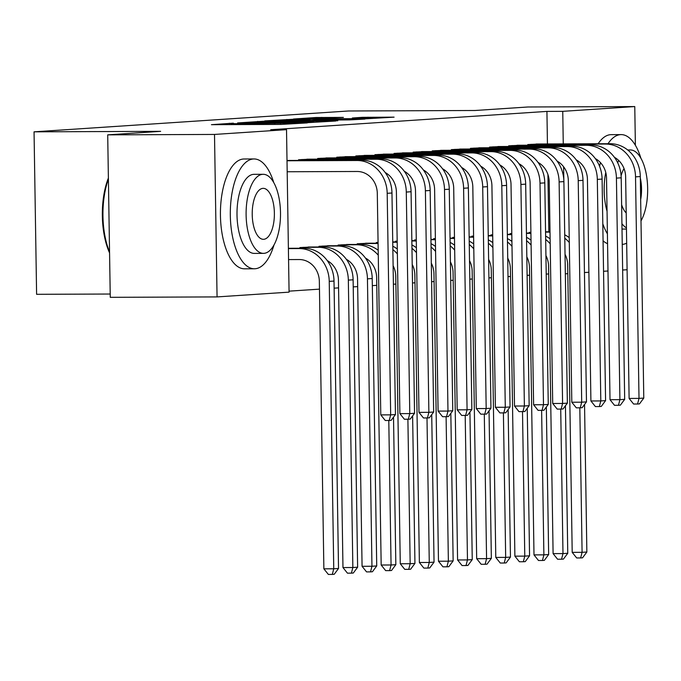 <?xml version="1.0" encoding="UTF-8"?>
<svg xmlns="http://www.w3.org/2000/svg" width="681" height="681" viewBox="0 0 681 681"><rect width="100%" height="100%" fill="white"/><g stroke="black" fill="none" stroke-linecap="round" stroke-linejoin="round"><path stroke-width="1.02" d="M233.37 123.159L211.425 124.683L281.313 124.41L307.293 122.912L238.622 123.755L230.825 123.567L233.37 123.159M343.386 117.396L316.018 117.507L293.46 119.022L365.782 118.809L394.095 117.149L362.215 117.328L352.315 118.009L373.018 118.171L356.469 118.681L303.939 118.707L343.386 117.396M547.439 143.963L546.928 111.403L270.706 129.722L286.522 129.662L289.076 292.14L217.06 296.916L214.506 134.438L286.522 129.662M546.928 111.403L562.753 111.344L634.769 106.568L635.382 145.291M217.06 296.916L110.262 297.325L107.709 134.855L160.622 131.339L34.05 131.833L348.485 110.986L475.057 110.492L527.971 106.985L634.769 106.568M107.709 134.855L214.506 134.438M263.462 121.235L237.584 122.946L307.471 122.674L335.784 121.014L263.462 121.235L263.47 122.061M264.73 120.903L292.617 119.303L364.939 119.081L349.285 119.907L315.184 120.154L308.467 120.622L337.793 120.741L264.73 120.997M34.05 131.833L36.604 294.311L110.211 294.03M520.114 145.266L508.656 145.819L508.664 146.5M511.789 233.523L510.035 233.643L510.043 234.324M481.91 147.794L470.443 148.347L470.46 149.037M473.584 236.06L471.822 236.171L471.839 236.86M443.706 150.331L432.239 150.884L432.248 151.565M435.38 238.588L433.618 238.708L433.635 239.389M405.501 152.859L394.035 153.412L394.044 154.102M397.176 241.125L395.414 241.244L395.423 241.925M367.297 155.396L355.831 155.949L355.84 156.63M368.676 243.219L357.21 243.772L357.219 244.462M329.093 157.932L317.627 158.477L317.635 159.167M330.472 245.756L319.006 246.309L319.014 246.99M287.007 160.512L290.881 160.461M288.386 248.335L292.26 248.284M548.818 231.787L547.924 174.472M289.059 291.153L319.466 289.136M334.124 288.165L338.576 287.867M353.226 286.897L357.678 286.599M372.328 285.628L376.78 285.339M393.397 284.232L395.882 284.071M412.499 282.964L414.984 282.802M431.601 281.704L434.086 281.534M450.703 280.436L453.188 280.266M469.813 279.167L472.291 279.006M488.915 277.899L491.393 277.737M508.017 276.631L510.495 276.469M527.12 275.371L529.597 275.201M546.222 274.102L548.699 273.941M311.362 247.024L299.904 247.569L299.912 248.259M309.983 159.192L298.525 159.746L298.533 160.435M349.574 244.488L338.108 245.041L338.116 245.722M348.195 156.664L336.729 157.217L336.737 157.898M378.074 242.393L376.312 242.504L376.321 243.194M386.399 154.127L374.933 154.681L374.942 155.37M416.278 239.857L414.516 239.976L414.525 240.657M424.603 151.599L413.137 152.144L413.146 152.833M454.482 237.32L452.72 237.439L452.737 238.129M462.808 149.062L451.341 149.616L451.358 150.297M492.686 234.792L490.933 234.911L490.941 235.592M501.012 146.534L489.545 147.079L489.562 147.768M530.891 232.255L529.137 232.374L529.146 233.064M539.216 143.997L527.758 144.551L527.766 145.232M563.834 180.031L563.621 166.785M563.264 143.904L562.753 111.344M627.099 269.727L622.647 270.025M607.988 270.995L603.545 271.285M588.886 272.255L584.443 272.553M567.818 273.66L565.341 273.822M243.074 122.682L313.941 122.069L264.219 122.052L243.074 122.682M291.528 120.128L274.979 120.639L281.5 120.792L310.178 120.12L291.528 120.128M288.565 259.58L299.223 259.538A21.962 19.766 86.2 0 1 319.346 281.415L323.867 568.831L333.75 568.788L329.238 281.381A32.952 29.658 -93.8 0 0 299.053 248.556L288.395 248.599M338.525 568.473L334.218 574.287L332.311 574.415L333.75 568.788L338.525 568.473L334.013 281.066A32.952 29.658 -93.8 0 0 303.828 248.242L289.161 248.284M332.311 574.415L328.353 574.432L323.867 568.831M287.186 171.757L357.176 171.484A21.962 19.766 86.2 0 1 377.3 193.361L380.781 414.899L390.673 414.865L387.191 193.319A32.952 29.658 -93.8 0 0 357.006 160.503L287.016 160.776M395.448 414.542L391.132 420.364L389.226 420.492L390.673 414.865L395.448 414.542L391.967 193.004A32.952 29.658 -93.8 0 0 361.781 160.188L287.782 160.461M389.226 420.492L385.267 420.5L380.781 414.899M327.229 260.568A21.962 19.766 86.2 0 1 338.448 280.155L342.969 567.562L352.852 567.52L357.627 567.205L353.116 279.797A32.952 29.658 -93.8 0 0 322.93 246.973L308.263 247.016M303.002 247.365L304.484 247.348L304.501 248.25M357.627 567.205L353.32 573.019L351.413 573.147L352.852 567.52L348.34 280.112A32.952 29.658 -93.8 0 0 318.155 247.297L304.484 247.348M351.413 573.147L347.455 573.164L342.969 567.562M346.331 259.299A21.962 19.766 86.2 0 1 357.551 278.887L362.071 566.294L371.954 566.26L376.729 565.937L372.218 278.529A32.952 29.658 -93.8 0 0 342.032 245.713L327.365 245.756M322.104 246.105L323.586 246.079L323.603 246.982M376.729 565.937L372.422 571.751L370.515 571.878L371.954 566.26L367.442 278.844A32.952 29.658 -93.8 0 0 337.257 246.028L323.586 246.079M370.515 571.878L366.557 571.895L362.071 566.294M301.623 159.541L303.105 159.524L303.122 160.418M385.182 172.506A21.962 19.766 86.2 0 1 396.402 192.093L399.883 413.631L409.775 413.597L406.293 192.059A32.952 29.658 -93.8 0 0 376.108 159.235L303.105 159.524M414.55 413.282L410.234 419.096L408.328 419.224L409.775 413.597L414.55 413.282L411.069 191.736A32.952 29.658 -93.8 0 0 380.883 158.92L306.884 159.192M408.328 419.224L404.369 419.241L399.883 413.631M320.725 158.273L322.207 158.256L322.224 159.15M404.284 171.237A21.962 19.766 86.2 0 1 415.504 190.825L418.985 412.371L428.877 412.328L425.395 190.791A32.952 29.658 -93.8 0 0 395.21 157.966L322.207 158.256M433.652 412.014L429.345 417.828L427.43 417.955L428.877 412.328L433.652 412.014L430.171 190.476A32.952 29.658 -93.8 0 0 399.985 157.651L325.986 157.924M427.43 417.955L423.471 417.972L418.985 412.371M273.745 182.585A54.914 23.895 89.8 0 0 253.987 158.954A54.914 23.895 89.8 0 0 253.341 158.979A54.914 23.895 89.8 0 0 230.314 214.702A54.914 23.895 89.8 0 0 254.422 268.782A54.914 23.895 89.8 0 0 255.069 268.757A54.914 23.895 89.8 0 0 273.983 244.998M253.987 158.954L244.104 158.988A54.914 23.895 89.8 0 0 243.449 159.013A54.914 23.895 89.8 0 0 220.431 214.745A54.914 23.895 89.8 0 0 244.53 268.816L254.422 268.782M263.453 253.366L254.362 253.409A39.541 17.204 -90.2 0 1 237.005 214.472A39.541 17.204 -90.2 0 1 253.587 174.345A39.541 17.204 -90.2 0 1 254.047 174.327L263.147 174.293A39.541 17.204 89.8 0 0 262.679 174.31A39.541 17.204 89.8 0 0 246.105 214.438A39.541 17.204 89.8 0 0 263.453 253.366A39.541 17.204 89.8 0 0 263.922 253.349A39.541 17.204 89.8 0 0 280.504 213.23A39.541 17.204 89.8 0 0 263.147 174.293M262.9 188.365A25.478 11.083 89.8 0 0 252.217 214.217A25.478 11.083 89.8 0 0 263.402 239.312A25.478 11.083 89.8 0 0 263.7 239.303A25.478 11.083 89.8 0 0 274.383 213.442A25.478 11.083 89.8 0 0 263.206 188.348A25.478 11.083 89.8 0 0 262.9 188.365M108.407 179.112A54.914 23.895 89.8 0 0 109.547 251.987M109.564 252.906A53.595 23.316 -90.2 0 1 108.39 178.047M622.247 244.411A54.914 23.895 89.8 0 0 626.682 243.151M641 221.121A54.914 23.895 89.8 0 0 641.144 220.653M640.898 158.239A54.914 23.895 89.8 0 0 621.149 134.608A54.914 23.895 89.8 0 0 620.502 134.634A54.914 23.895 89.8 0 0 608.031 143.725M621.149 134.608L611.257 134.651A54.914 23.895 89.8 0 0 610.61 134.668A54.914 23.895 89.8 0 0 598.139 143.768M641 220.908A39.541 17.204 89.8 0 0 646.712 176.788A39.541 17.204 89.8 0 0 630.3 149.948A39.541 17.204 89.8 0 0 629.84 149.965A39.541 17.204 89.8 0 0 628.086 150.288M624.043 168.607A25.478 11.083 89.8 0 0 621.106 175.664M621.625 204.734A25.478 11.083 89.8 0 0 626.205 212.949M640.668 199.61A25.478 11.083 89.8 0 0 640.327 178.039M618.688 160.461A39.541 17.204 89.8 0 0 617.693 162.776M621.923 223.666A39.541 17.204 89.8 0 0 626.435 227.863M607.052 211.246A39.541 17.204 -90.2 0 1 605.775 172.506M587.575 188.748A54.914 23.895 89.8 0 0 587.652 193.54M603.068 240.827A54.914 23.895 89.8 0 0 607.563 243.67M600.446 162.606A54.914 23.895 89.8 0 0 599.612 166.411M602.796 223.794A54.914 23.895 89.8 0 0 607.409 233.872M378.193 250.293A32.952 29.658 -93.8 0 0 361.134 244.445L346.467 244.488M341.207 244.837L342.688 244.811L342.705 245.713M378.27 255.205A32.952 29.658 -93.8 0 0 356.359 244.76L342.688 244.811M365.433 258.031A21.962 19.766 86.2 0 1 376.653 277.618L381.173 565.026L391.064 564.992L388.791 420.492M389.617 570.618L391.064 564.992L395.84 564.677L391.524 570.491L389.617 570.618L385.659 570.627L381.173 565.026M395.84 564.677L393.516 417.147M378.083 243.185L365.569 243.219M360.309 243.568L361.79 243.543L361.807 244.453M378.091 243.611A32.952 29.658 -93.8 0 0 375.461 243.492L361.79 243.543M393.107 265.709A21.962 19.766 86.2 0 1 395.763 276.35L400.275 563.757L410.166 563.723L407.893 419.224M408.719 569.35L410.166 563.723L414.942 563.408L410.626 569.222L408.719 569.35L404.761 569.367L400.275 563.757M414.942 563.408L412.618 415.878M397.295 249.025A32.952 29.658 -93.8 0 0 392.801 246.199M397.372 253.936A32.952 29.658 -93.8 0 0 392.852 249.604M339.828 157.005L341.309 156.988L341.326 157.881M423.386 169.978A21.962 19.766 86.2 0 1 434.606 189.556L438.087 411.103L447.979 411.06L444.497 189.522A32.952 29.658 -93.8 0 0 414.312 156.707L341.309 156.988M452.754 410.745L448.447 416.559L446.532 416.687L447.979 411.06L452.754 410.745L449.273 189.207A32.952 29.658 -93.8 0 0 419.087 156.383L345.088 156.656M446.532 416.687L442.582 416.704L438.087 411.103M358.93 155.745L360.411 155.719L360.428 156.613M442.488 168.709A21.962 19.766 86.2 0 1 453.708 188.296L457.189 409.834L467.081 409.8L463.599 188.254A32.952 29.658 -93.8 0 0 433.414 155.438L360.411 155.719M471.856 409.477L467.549 415.291L465.634 415.419L467.081 409.8L471.856 409.477L468.375 187.939A32.952 29.658 -93.8 0 0 438.189 155.123L364.19 155.396M465.634 415.419L461.684 415.436L457.189 409.834M397.185 241.917L392.733 241.934M397.193 242.342A32.952 29.658 -93.8 0 0 394.571 242.223L392.741 242.232M412.209 264.441A21.962 19.766 86.2 0 1 414.865 275.081L419.377 562.497L429.268 562.455L426.996 417.955M427.821 568.082L429.268 562.455L434.044 562.14L429.728 567.954L427.821 568.082L423.863 568.099L419.377 562.497M434.044 562.14L431.72 414.61M416.397 247.765A32.952 29.658 -93.8 0 0 411.903 244.93M416.474 252.677A32.952 29.658 -93.8 0 0 411.954 248.335M378.032 154.476L379.513 154.451L379.53 155.345M461.59 167.441A21.962 19.766 86.2 0 1 472.818 187.028L476.291 408.566L486.183 408.532L482.701 186.986A32.952 29.658 -93.8 0 0 452.516 154.17L379.513 154.451M490.958 408.217L486.651 414.031L484.736 414.159L486.183 408.532L490.958 408.217L487.477 186.671A32.952 29.658 -93.8 0 0 457.291 153.855L383.292 154.127M484.736 414.159L480.786 414.167L476.291 408.566M416.287 240.648L411.835 240.665M416.295 241.083A32.952 29.658 -93.8 0 0 413.673 240.963L411.843 240.963M431.311 263.172A21.962 19.766 86.2 0 1 433.967 273.822L438.479 561.229L448.37 561.187L446.098 416.687M446.923 566.813L448.37 561.187L453.146 560.872L448.839 566.686L446.923 566.813L442.965 566.83L438.479 561.229M453.146 560.872L450.831 413.35M435.5 246.496A32.952 29.658 -93.8 0 0 431.005 243.67M435.585 251.408A32.952 29.658 -93.8 0 0 431.056 247.067M397.134 153.208L398.623 153.191L398.632 154.085M480.692 166.173A21.962 19.766 86.2 0 1 491.92 185.76L495.393 407.298L505.285 407.264L501.803 185.726A32.952 29.658 -93.8 0 0 471.627 152.902L398.623 153.191M510.06 406.949L505.753 412.763L503.838 412.89L505.285 407.264L510.06 406.949L506.579 185.402A32.952 29.658 -93.8 0 0 476.402 152.587L402.394 152.859M503.838 412.89L499.888 412.907L495.393 407.298M435.389 239.389L430.937 239.406M435.397 239.814A32.952 29.658 -93.8 0 0 432.775 239.695L430.945 239.703M450.413 261.904A21.962 19.766 86.2 0 1 453.069 272.553L457.581 559.961L467.472 559.927L465.2 415.427M466.025 565.545L467.472 559.927L472.248 559.603L467.941 565.426L466.025 565.545L462.076 565.562L457.581 559.961M472.248 559.603L469.933 412.082M454.61 245.228A32.952 29.658 -93.8 0 0 450.107 242.402M454.687 250.14A32.952 29.658 -93.8 0 0 450.167 245.798M416.236 151.94L417.725 151.923L417.734 152.816M499.794 164.904A21.962 19.766 86.2 0 1 511.022 184.491L514.504 406.038L524.387 405.995L520.905 184.457A32.952 29.658 -93.8 0 0 490.729 151.633L417.725 151.923M529.163 405.68L524.855 411.494L522.948 411.622L524.387 405.995L529.163 405.68L525.681 184.142A32.952 29.658 -93.8 0 0 495.504 151.318L421.496 151.591M522.948 411.622L518.99 411.639L514.504 406.038M454.491 238.12L450.039 238.137M454.499 238.546A32.952 29.658 -93.8 0 0 451.878 238.427L450.047 238.435M469.515 260.636A21.962 19.766 86.2 0 1 472.171 271.285L476.683 558.692L486.575 558.658L484.302 414.159M485.127 564.285L486.575 558.658L491.35 558.343L487.043 564.157L485.127 564.285L481.178 564.294L476.683 558.692M491.35 558.343L489.035 410.813M473.712 243.96A32.952 29.658 -93.8 0 0 469.209 241.134M473.789 248.871A32.952 29.658 -93.8 0 0 469.269 244.53M435.338 150.68L436.827 150.654L436.836 151.548M518.896 163.644A21.962 19.766 86.2 0 1 530.124 183.232L533.606 404.769L543.489 404.727L540.007 183.189A32.952 29.658 -93.8 0 0 509.831 150.373L436.827 150.654M548.265 404.412L543.957 410.226L542.05 410.354L543.489 404.727L548.265 404.412L544.791 182.874A32.952 29.658 -93.8 0 0 514.606 150.05L440.598 150.331M542.05 410.354L538.092 410.371L533.606 404.769M473.601 236.852L469.141 236.869M473.601 237.277A32.952 29.658 -93.8 0 0 470.98 237.158L469.149 237.167M488.617 259.376A21.962 19.766 86.2 0 1 491.273 270.016L495.785 557.433L505.677 557.39L503.404 412.89M504.229 563.017L505.677 557.39L510.452 557.075L506.145 562.889L504.229 563.017L500.28 563.034L495.785 557.433M510.452 557.075L508.137 409.545M492.814 242.691A32.952 29.658 -93.8 0 0 488.311 239.865M492.891 247.603A32.952 29.658 -93.8 0 0 488.371 243.27M454.448 149.411L455.93 149.386L455.938 150.28M537.999 162.376A21.962 19.766 86.2 0 1 549.226 181.963L552.708 403.501L562.591 403.467L559.118 181.921A32.952 29.658 -93.8 0 0 528.933 149.105L455.93 149.386M567.367 403.143L563.059 408.966L561.153 409.085L562.591 403.467L567.367 403.143L563.894 181.606A32.952 29.658 -93.8 0 0 533.708 148.79L459.701 149.062M561.153 409.085L557.194 409.102L552.708 403.501M492.703 235.583L488.251 235.6M492.703 236.009A32.952 29.658 -93.8 0 0 490.082 235.898L488.251 235.898M507.728 258.108A21.962 19.766 86.2 0 1 510.375 268.748L514.887 556.164L524.779 556.122L522.506 411.622M523.331 561.748L524.779 556.122L529.554 555.807L525.247 561.621L523.331 561.748L519.382 561.765L514.887 556.164M529.554 555.807L527.239 408.277M511.916 241.432A32.952 29.658 -93.8 0 0 507.422 238.605M511.993 246.343A32.952 29.658 -93.8 0 0 507.473 242.002M473.55 148.143L475.032 148.117L475.049 149.02M557.101 161.108A21.962 19.766 86.2 0 1 568.329 180.695L571.81 402.233L581.702 402.199L578.22 180.652A32.952 29.658 -93.8 0 0 548.035 147.837L475.032 148.117M586.477 401.884L582.161 407.698L580.255 407.825L581.702 402.199L586.477 401.884L582.996 180.337A32.952 29.658 -93.8 0 0 552.81 147.522L478.811 147.794M580.255 407.825L576.296 407.834L571.81 402.233M511.806 234.324L507.354 234.341M511.806 234.749A32.952 29.658 -93.8 0 0 509.184 234.63L507.354 234.639M526.83 256.839A21.962 19.766 86.2 0 1 529.477 267.488L533.998 554.896L543.881 554.853L541.616 410.354M542.442 560.48L543.881 554.853L548.656 554.538L544.349 560.352L542.442 560.48L538.484 560.497L533.998 554.896M548.656 554.538L546.341 407.017M531.018 240.163A32.952 29.658 -93.8 0 0 526.524 237.337M531.095 245.075A32.952 29.658 -93.8 0 0 526.575 240.733M492.652 146.875L494.134 146.858L494.151 147.751M576.203 159.839A21.962 19.766 86.2 0 1 587.431 179.426L590.912 400.973L600.804 400.93L597.322 179.392A32.952 29.658 -93.8 0 0 567.137 146.568L494.134 146.858M605.579 400.615L601.263 406.429L599.357 406.557L600.804 400.93L605.579 400.615L602.098 179.069A32.952 29.658 -93.8 0 0 571.912 146.253L497.913 146.526M599.357 406.557L595.398 406.574L590.912 400.973M530.908 233.055L526.456 233.072M530.916 233.481A32.952 29.658 -93.8 0 0 528.286 233.362L526.456 233.37M545.932 255.571A21.962 19.766 86.2 0 1 548.58 266.22L553.1 553.627L562.983 553.593L560.718 409.094M561.544 559.212L562.983 553.593L567.758 553.27L563.451 559.092L561.544 559.212L557.586 559.229L553.1 553.627M567.758 553.27L565.443 405.748M550.12 238.895A32.952 29.658 -93.8 0 0 545.626 236.069M550.197 243.807A32.952 29.658 -93.8 0 0 545.677 239.465M511.754 145.606L513.236 145.589L513.253 146.483M595.305 158.571A21.962 19.766 86.2 0 1 606.533 178.158L610.014 399.704L619.906 399.662L616.424 178.124A32.952 29.658 -93.8 0 0 586.239 145.3L513.236 145.589M624.681 399.347L620.365 405.161L618.459 405.289L619.906 399.662L624.681 399.347L621.2 177.809A32.952 29.658 -93.8 0 0 591.014 144.985L517.015 145.257M618.459 405.289L614.5 405.306L610.014 399.704M550.01 231.787L545.558 231.804M550.018 232.212A32.952 29.658 -93.8 0 0 547.388 232.093L545.558 232.102M565.034 254.311A21.962 19.766 86.2 0 1 567.682 264.952L572.202 552.359L582.085 552.325L579.82 407.825M580.646 557.952L582.085 552.325L586.86 552.01L582.553 557.824L580.646 557.952L576.688 557.96L572.202 552.359M586.86 552.01L584.545 404.48M569.222 237.626A32.952 29.658 -93.8 0 0 564.728 234.8M569.299 242.538A32.952 29.658 -93.8 0 0 564.779 238.197M530.857 144.346L532.338 144.321L532.355 145.215M614.415 157.311A21.962 19.766 86.2 0 1 625.635 176.898L629.116 398.436L639.008 398.394L635.526 176.856A32.952 29.658 -93.8 0 0 605.341 144.04L532.338 144.321M643.783 398.079L639.476 403.893L637.561 404.02L639.008 398.394L643.783 398.079L640.302 176.541A32.952 29.658 -93.8 0 0 610.116 143.717L536.117 143.997M637.561 404.02L633.602 404.037L629.116 398.436M229.361 124.614L229.344 123.252M265.471 124.47L265.445 123.116M238.631 124.58L238.622 123.755M244.462 124.555L244.445 123.729M262.892 124.478L262.866 123.287M274.741 124.436L274.732 123.61M280.563 124.41L280.555 123.584M257.716 122.12L257.699 121.371M286.871 120.171L286.854 119.439M292.626 120.128L292.617 119.303M362.232 118.034L362.215 117.328M367.987 118.017L367.978 117.183M316.027 118.239L316.018 117.507M321.79 118.188L321.772 117.37M299.053 248.556L303.828 248.242M329.238 281.381L334.013 281.066M357.006 160.503L361.781 160.188M387.191 193.319L391.967 193.004M318.155 247.297L322.93 246.973M348.34 280.112L353.116 279.797M337.257 246.028L342.032 245.713M367.442 278.844L372.218 278.529M376.108 159.235L380.883 158.92M406.293 192.059L411.069 191.736M395.21 157.966L399.985 157.651M425.395 190.791L430.171 190.476M356.359 244.76L361.134 244.445M375.461 243.492L378.083 243.321M414.312 156.707L419.087 156.383M444.497 189.522L449.273 189.207M433.414 155.438L438.189 155.123M463.599 188.254L468.375 187.939M394.571 242.223L397.185 242.053M452.516 154.17L457.291 153.855M482.701 186.986L487.477 186.671M413.673 240.963L416.287 240.785M471.627 152.902L476.402 152.587M501.803 185.726L506.579 185.402M432.775 239.695L435.397 239.516M490.729 151.633L495.504 151.318M520.905 184.457L525.681 184.142M451.878 238.427L454.499 238.256M509.831 150.373L514.606 150.05M540.007 183.189L544.791 182.874M470.98 237.158L473.601 236.988M528.933 149.105L533.708 148.79M559.118 181.921L563.894 181.606M490.082 235.898L492.703 235.72M548.035 147.837L552.81 147.522M578.22 180.652L582.996 180.337M509.184 234.63L511.806 234.451M567.137 146.568L571.912 146.253M597.322 179.392L602.098 179.069M528.286 233.362L530.908 233.191M586.239 145.3L591.014 144.985M616.424 178.124L621.2 177.809M547.388 232.093L550.01 231.923M605.341 144.04L610.116 143.717M635.526 176.856L640.302 176.541M230.842 124.606L230.825 123.567M266.952 124.47L266.935 123.431M627.678 149.956L630.3 149.948M622 229.063L626.46 229.046"/></g></svg>

